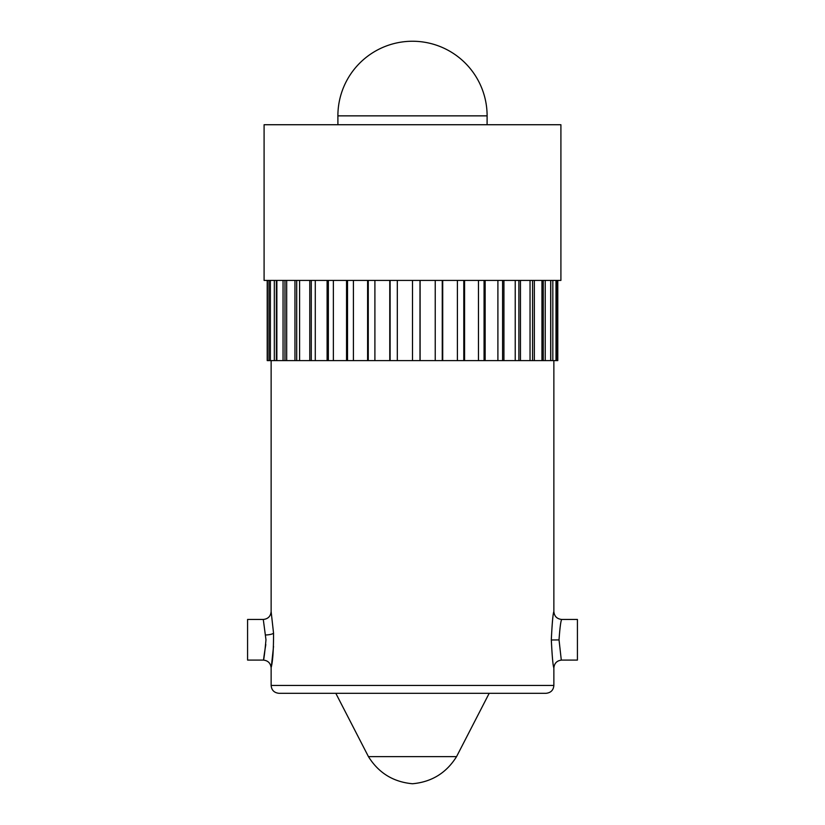 <?xml version="1.0" encoding="UTF-8"?>
<svg xmlns="http://www.w3.org/2000/svg" width="825" height="825" viewBox="0 0 825 825"><rect width="100%" height="100%" fill="white"/><g stroke="black" fill="none" stroke-linecap="round" stroke-linejoin="round"><path stroke-width="1.24" d="M546.006 693.309L278.994 693.309C274.178 692.804 271.559 690.185 271.136 685.462L553.864 685.462C553.441 690.185 550.822 692.804 546.006 693.309M551.317 639.983C552.111 623.184 552.956 613.717 553.864 611.593C553.018 613.449 552.173 622.772 551.317 639.54C552.121 656.339 552.967 665.806 553.864 667.93C553.008 666.074 552.162 656.762 551.317 639.983L559.03 639.922C561.98 666.023 561.928 665.878 559.03 639.767L559.03 639.922M553.864 360.608L553.864 611.593C554.338 616.316 556.947 618.936 561.712 619.451L577.417 619.451L577.417 660.083L561.712 660.083C556.958 660.588 554.348 663.207 553.864 667.93L553.864 685.462M559.03 639.602C559.948 627.32 560.845 620.596 561.712 619.451C560.814 620.689 559.917 627.464 559.03 639.767M265.815 644.552C262.01 667.404 263.928 663.001 265.97 639.767L263.288 619.451C268.022 618.956 270.641 616.337 271.136 611.603L273.539 633.136C273.57 649.677 272.817 660.99 271.291 667.064L273.539 646.398A7.858 1.846 -177.4 0 0 273.529 646.377M263.288 619.451L247.583 619.451L247.583 660.083L263.288 660.083C268.022 660.567 270.641 663.187 271.136 667.93L271.136 685.462M550.76 280.418L550.76 360.608L557.793 360.608L557.793 280.418M550.76 360.608L267.207 360.608L267.207 280.418M556.988 280.418L556.988 360.608M555.998 280.418L555.998 360.608M552.833 280.418L552.833 360.608M550.677 280.418L550.677 360.608M545.232 280.418L545.232 360.608M541.953 280.418L541.953 360.608M534.352 280.418L534.352 360.608M530.042 280.418L530.042 360.608M520.472 280.418L520.472 360.608M515.233 280.418L515.233 360.608M503.931 280.418L503.931 360.608M497.898 280.418L497.898 360.608M485.141 280.418L485.141 360.608M478.459 280.418L478.459 360.608M464.568 280.418L464.568 360.608M457.401 280.418L457.401 360.608M442.705 280.418L442.705 360.608M435.229 280.418L435.229 360.608M420.1 280.418L420.1 360.608M412.5 280.418L560.907 280.418L560.907 124.73L264.093 124.73L264.093 280.418L412.5 280.418L412.5 360.608M397.31 280.418L397.31 360.608M389.771 280.418L389.771 360.608M374.901 280.418L374.901 360.608M367.599 280.418L367.599 360.608M353.409 280.418L353.409 360.608M346.541 280.418L346.541 360.608M333.372 280.418L333.372 360.608M327.102 280.418L327.102 360.608M315.284 280.418L315.284 360.608M309.767 280.418L309.767 360.608M299.588 280.418L299.588 360.608M294.958 280.418L294.958 360.608M286.677 280.418L286.677 360.608M283.047 280.418L283.047 360.608M276.86 280.418L276.86 360.608M274.323 280.418L274.323 360.608M270.383 280.418L270.383 360.608M269.002 280.418L269.002 360.608M267.413 280.418L267.413 360.608M337.889 115.861A74.611 74.611 0 0 1 412.5 41.25A74.611 74.611 0 0 1 487.111 115.861L337.889 115.861L337.91 124.73M335.816 693.309L368.445 756.628L456.555 756.628L489.184 693.309M276.365 280.418L276.365 360.608M284.965 280.418L284.965 360.608M296.701 280.418L296.701 360.608M311.283 280.418L311.283 360.608M328.36 280.418L328.36 360.608M347.521 280.418L347.521 360.608M368.27 280.418L368.27 360.608M390.112 280.418L390.112 360.608M419.987 280.418L419.987 360.608M442.262 280.418L442.262 360.608M463.794 280.418L463.794 360.608M484.069 280.418L484.069 360.608M502.58 280.418L502.58 360.608M518.873 280.418L518.873 360.608M532.548 280.418L532.548 360.608M543.262 280.418L543.262 360.608M273.539 633.136A7.858 1.846 -2.6 0 1 265.815 634.982M271.136 611.603L271.136 360.608M487.09 124.73L487.111 115.861M456.555 756.628C446.356 772.963 431.671 781.997 412.5 783.75C393.329 781.997 378.644 772.963 368.445 756.628"/></g></svg>
